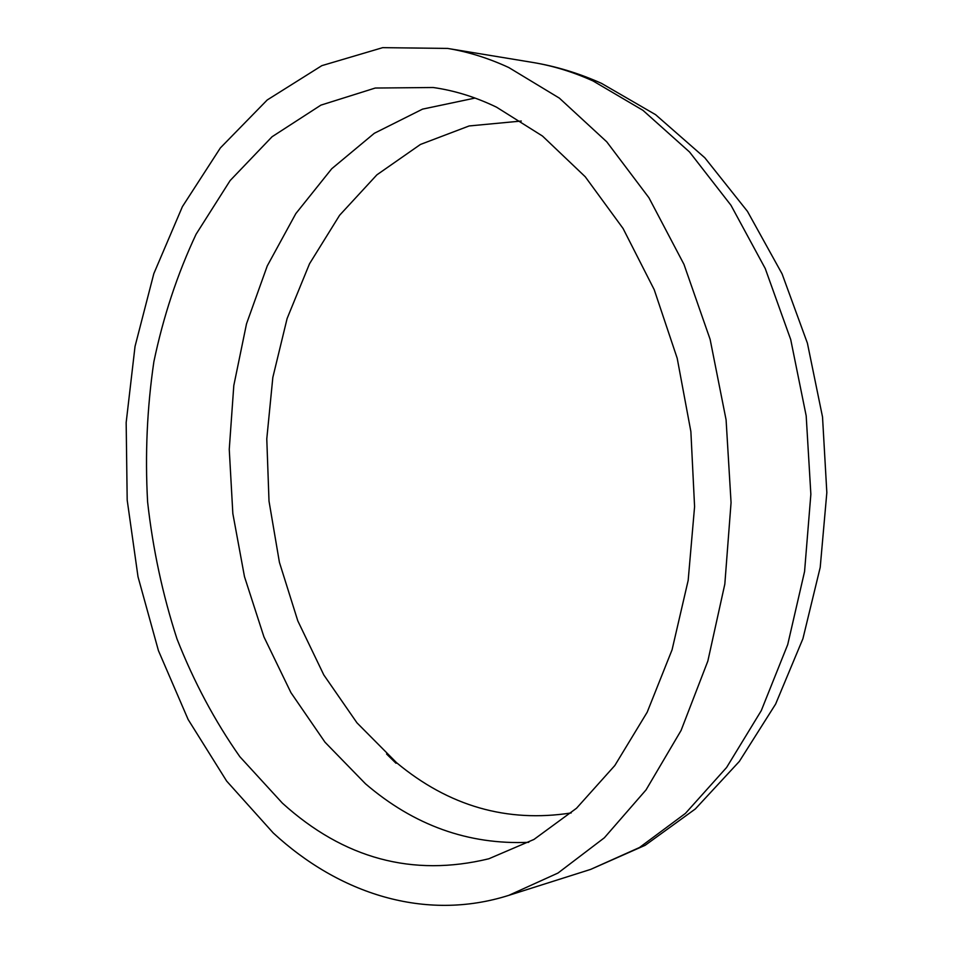 <?xml version="1.0" encoding="UTF-8"?>
<svg xmlns="http://www.w3.org/2000/svg" width="953" height="953" viewBox="0 0 953 953"><rect width="100%" height="100%" fill="white"/><g stroke="black" fill="none" stroke-linecap="round" stroke-linejoin="round"><path stroke-width="1.43" d="M571.228 812.933C507.008 822.915 448.78 806.155 396.531 762.674L356.97 722.839L323.817 674.962L297.801 620.868L279.42 562.341L269.008 501.123L266.78 438.916L272.832 377.448L287.127 318.469L309.511 263.778L339.613 215.259L376.888 174.84L420.464 144.439L469.138 125.951L521.279 121.043M496.561 107.189L542.483 136.041L585.249 176.77L623.071 228.482L654.223 289.7L677.202 358.28L690.877 431.59L694.582 506.662L688.173 580.377L672.079 649.767L647.194 712.201L614.816 765.533L576.517 808.251L533.966 839.438L488.841 858.772C412.625 877.248 343.819 858.724 282.422 803.176L239.846 756.706C214.77 721.004 193.828 681.729 176.984 638.903C162.653 594.684 152.849 549.035 147.608 501.945C144.987 454.605 147.084 407.86 153.874 361.723C163.332 316.479 177.401 273.976 196.092 234.212L230.126 180.57L272.07 136.744L320.911 105.128L375.268 88.033L433.174 87.509C454.39 90.487 475.523 97.051 496.561 107.189M396.019 763.27L386.584 754.014M273.261 832.982L226.647 781.079L188.134 719.503L158.436 650.649L138.018 576.803L127.19 500.075L126.165 422.572L135.04 346.38L153.826 273.642L182.392 206.658L220.393 147.894L267.221 99.97L321.84 65.65L382.701 47.65L447.588 48.424C468.03 51.772 488.424 58.133 508.759 67.52L559.363 98.123L606.751 141.818L648.922 197.736L683.956 264.338L710.116 339.339L726.091 419.856L731.058 502.6L724.828 584.094L707.853 661.025L681.097 730.427L646.027 789.918L604.357 837.782L557.97 873.055L508.723 895.379C424.812 921.92 338.887 893.592 273.261 832.982M528.772 842.321C468.435 844.93 413.995 825.417 365.464 783.771L324.997 742.208L290.939 692.652L263.945 636.902L244.48 576.66L232.842 513.584L229.256 449.339L233.807 385.524L246.517 323.806L267.269 265.899L295.835 213.591L331.739 168.741L374.315 133.289L422.548 109.13L475.047 98.064M447.588 48.424L532.417 62.386C552.704 65.697 572.896 71.88 593.004 80.934L642.941 110.322L689.579 152.039L730.963 205.264L765.223 268.496L790.728 339.602L806.19 415.877L810.86 494.25L804.57 571.526L787.714 644.585L761.268 710.652L726.603 767.475L685.41 813.421L639.487 847.515L590.669 869.386L508.723 895.379M532.417 62.386C555.825 66.233 578.84 73.226 601.462 83.34L655.581 114.67L704.815 157.769L747.474 211.387L782.079 273.868L807.405 343.175L822.522 416.949L826.835 492.594L820.211 567.369L802.926 638.665L775.635 704.053L739.349 761.411L695.321 808.966L645.121 845.311L590.669 869.386"/></g></svg>

